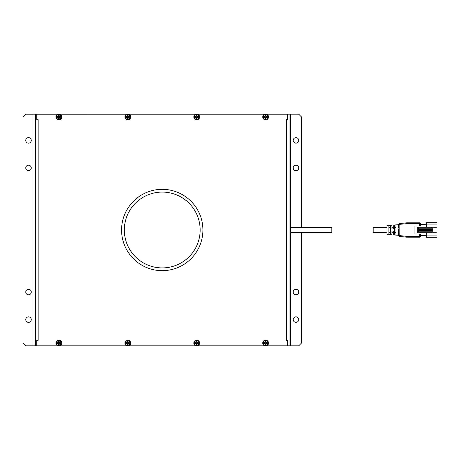 <?xml version="1.0" encoding="UTF-8"?>
<svg xmlns="http://www.w3.org/2000/svg" width="460" height="460" viewBox="0 0 460 460"><rect width="100%" height="100%" fill="white"/><g stroke="black" fill="none" stroke-linecap="round" stroke-linejoin="round"><path stroke-width="0.69" d="M266.518 345.805L264.753 345.805A2.892 2.892 0 0 1 263.292 341.349A2.892 2.892 0 0 1 267.984 341.349A2.892 2.892 0 0 1 266.518 345.805L287.695 345.805L287.695 340.291L287.695 345.816L290.45 345.816L290.45 114.183L298.724 114.195L301.484 116.955L301.484 227.309M197.587 345.805L195.822 345.805A2.892 2.892 0 0 1 194.361 341.349A2.892 2.892 0 0 1 199.053 341.349A2.892 2.892 0 0 1 197.587 345.805L264.753 345.805M128.656 345.805L126.891 345.805A2.892 2.892 0 0 1 125.43 341.349A2.892 2.892 0 0 1 130.123 341.349A2.892 2.892 0 0 1 128.656 345.805L195.822 345.805M59.725 345.805L57.96 345.805A2.892 2.892 0 0 1 56.499 341.349A2.892 2.892 0 0 1 61.191 341.349A2.892 2.892 0 0 1 59.725 345.805L126.891 345.805M34.028 120.054L34.028 345.816L25.76 345.805L23 343.045L23 116.955L25.76 114.195L34.028 114.195L34.028 345.816L57.96 345.805M290.45 120.054L290.45 345.816L290.45 114.183L287.695 114.183L287.695 119.709L287.695 114.212L266.564 114.212A2.892 2.892 0 0 1 267.973 118.663A2.892 2.892 0 0 1 263.304 118.663A2.892 2.892 0 0 1 264.713 114.212L266.564 114.212M28.514 137.632A2.76 2.76 0 0 1 30.9 141.766A2.76 2.76 0 0 1 26.128 141.766A2.76 2.76 0 0 1 28.514 137.632M301.484 232.691L301.484 343.045L298.724 345.805L290.45 345.805L290.45 114.183M57.92 114.212L59.771 114.212A2.892 2.892 0 0 1 58.845 119.847A2.892 2.892 0 0 1 57.92 114.212L36.788 114.212L36.788 119.709L36.788 114.183L287.695 114.195M36.788 340.291L36.788 345.805L36.788 340.291L38.163 340.291L38.163 119.709L36.788 119.709M59.771 114.212L264.713 114.212M128.702 114.212A2.892 2.892 0 0 1 130.111 118.663A2.892 2.892 0 0 1 125.442 118.663A2.892 2.892 0 0 1 126.851 114.212M58.845 119.364A2.415 2.415 0 0 0 60.933 115.748A2.415 2.415 0 0 0 56.752 115.748A2.415 2.415 0 0 0 58.845 119.364M128.26 117.3L128.121 118.674L127.431 118.674L127.431 117.438L126.051 117.3L126.051 116.61L127.293 116.61L127.431 115.23L128.121 115.23L128.121 116.472L129.496 116.61L129.496 117.3L128.26 117.3M57.12 116.61L58.362 116.61L58.5 115.23L59.19 115.23L59.19 116.472L60.565 116.61L60.565 117.3L59.328 117.3L59.19 118.674L58.5 118.674L58.5 117.438L57.12 117.3L57.12 116.61M295.97 316.854A2.76 2.76 0 0 1 298.356 320.988A2.76 2.76 0 0 1 293.578 320.988A2.76 2.76 0 0 1 295.97 316.854M287.695 119.709L286.315 119.709L286.315 340.291L287.695 340.291M295.97 294.797A2.76 2.76 0 0 1 293.578 290.657A2.76 2.76 0 0 1 298.356 290.657A2.76 2.76 0 0 1 295.97 294.797M34.028 114.183L36.788 114.183M290.45 232.691L331.809 232.691L331.809 227.309L290.45 227.309M265.293 343.528L265.293 344.77L265.983 344.77L266.121 343.39L267.363 343.39L267.363 342.7L265.983 342.562L265.983 341.326L265.293 341.326L265.155 342.7L263.913 342.7L263.913 343.39L265.293 343.528M265.638 345.46A2.415 2.415 0 0 0 267.726 341.843A2.415 2.415 0 0 0 263.545 341.843A2.415 2.415 0 0 0 265.638 345.46M264.741 343.39L264.741 342.7M265.293 342.148L265.983 342.148M266.536 342.7L266.536 343.39M265.983 343.942L265.293 343.942M196.362 343.528L196.362 344.77L197.052 344.77L197.052 343.528L198.427 343.39L198.427 342.7L197.052 342.562L197.052 341.326L196.362 341.326L196.224 342.7L194.982 342.7L194.982 343.39L196.362 343.528M196.708 345.46A2.415 2.415 0 0 0 198.501 341.435A2.415 2.415 0 0 0 194.505 342.062A2.415 2.415 0 0 0 196.708 345.46M195.81 343.39L195.81 342.7M196.362 342.148L197.052 342.148M197.605 342.7L197.605 343.39M197.052 343.942L196.362 343.942M127.431 343.528L127.431 344.77L128.121 344.77L128.121 343.528L129.496 343.39L129.496 342.7L128.121 342.562L128.121 341.326L127.431 341.326L127.293 342.7L126.051 342.7L126.051 343.39L127.431 343.528M127.776 345.46A2.415 2.415 0 0 0 129.864 341.843A2.415 2.415 0 0 0 125.683 341.843A2.415 2.415 0 0 0 127.776 345.46M126.879 343.39L126.879 342.7M127.431 342.148L128.121 342.148M128.673 342.7L128.673 343.39M128.121 343.942L127.431 343.942M58.5 343.528L58.5 344.77L59.19 344.77L59.19 343.528L60.565 343.39L60.565 342.7L59.19 342.562L59.19 341.326L58.5 341.326L58.362 342.7L57.12 342.7L57.12 343.39L58.5 343.528M58.845 345.46A2.415 2.415 0 0 0 60.933 341.843A2.415 2.415 0 0 0 56.752 341.843A2.415 2.415 0 0 0 58.845 345.46M57.948 343.39L57.948 342.7M58.5 342.148L59.19 342.148M59.742 342.7L59.742 343.39M59.19 343.942L58.5 343.942M265.293 117.438L265.293 118.674L265.983 118.674L266.121 117.3L267.363 117.3L267.363 116.61L265.983 116.472L265.983 115.23L265.293 115.23L265.155 116.61L263.913 116.61L263.913 117.3L265.293 117.438M265.638 119.364A2.415 2.415 0 0 0 267.726 115.748A2.415 2.415 0 0 0 263.545 115.748A2.415 2.415 0 0 0 265.638 119.364M264.741 117.3L264.741 116.61M265.293 116.058L265.983 116.058M266.536 116.61L266.536 117.3M265.983 117.852L265.293 117.852M196.362 117.438L196.362 118.674L197.052 118.674L197.052 117.438L198.427 117.3L198.427 116.61L197.052 116.472L197.052 115.23L196.362 115.23L196.224 116.61L194.982 116.61L194.982 117.3L196.362 117.438M196.708 119.364A2.415 2.415 0 0 0 198.795 115.748A2.415 2.415 0 0 0 194.614 115.748A2.415 2.415 0 0 0 196.708 119.364M195.81 117.3L195.81 116.61M196.362 116.058L197.052 116.058M197.605 116.61L197.605 117.3M197.052 117.852L196.362 117.852M127.776 119.364A2.415 2.415 0 0 0 129.864 115.748A2.415 2.415 0 0 0 125.683 115.748A2.415 2.415 0 0 0 127.776 119.364M126.879 117.3L126.879 116.61M127.431 116.058L128.121 116.058M128.673 116.61L128.673 117.3M128.121 117.852L127.431 117.852M58.5 116.058L59.19 116.058M57.948 117.3L57.948 116.61M59.19 117.852L58.5 117.852M59.742 116.61L59.742 117.3M162.242 189.33A40.67 40.67 0 0 1 197.461 250.332A40.67 40.67 0 0 1 127.017 250.332A40.67 40.67 0 0 1 162.242 189.33M28.514 294.797A2.76 2.76 0 0 0 31.274 292.037A2.76 2.76 0 0 0 28.514 289.282A2.76 2.76 0 0 0 25.76 292.037A2.76 2.76 0 0 0 28.514 294.797M295.97 170.717A2.76 2.76 0 0 1 293.578 166.583A2.76 2.76 0 0 1 298.356 166.583A2.76 2.76 0 0 1 295.97 170.717M28.514 322.368A2.76 2.76 0 0 1 26.128 318.234A2.76 2.76 0 0 1 30.9 318.234A2.76 2.76 0 0 1 28.514 322.368M162.242 267.91A37.91 37.91 0 0 1 129.409 211.042A37.91 37.91 0 0 1 195.074 211.042A37.91 37.91 0 0 1 162.242 267.91M197.633 114.212A2.892 2.892 0 0 1 199.042 118.663A2.892 2.892 0 0 1 194.373 118.663A2.892 2.892 0 0 1 195.782 114.212M295.97 143.146A2.76 2.76 0 0 1 293.578 139.012A2.76 2.76 0 0 1 298.356 139.012A2.76 2.76 0 0 1 295.97 143.146M28.514 170.717A2.76 2.76 0 0 0 31.274 167.963A2.76 2.76 0 0 0 28.514 165.203A2.76 2.76 0 0 0 25.76 167.963A2.76 2.76 0 0 0 28.514 170.717M398.734 229.051L398.676 235.859L399.159 236.394L406.669 237.17L406.715 236.342L399.211 235.566L399.159 223.617L406.669 222.83L399.159 223.606L398.676 224.434L399.159 223.617M399.159 236.394L398.676 235.859L399.159 236.394L399.211 235.566L398.676 235.307L393.3 234.928L393.3 231.035L392.368 231.035M391.92 231.035L391.92 234.83L386.958 234.479L386.958 225.521L391.92 225.17L391.92 228.965L393.3 228.965L393.3 225.072L398.676 224.693M390.54 232.559L388.884 232.559M388.884 227.441L390.54 227.441M418.525 230.69L432.866 230.69L432.866 231.794L418.525 231.794M395.916 235.008L395.916 224.992L394.674 225.084L394.674 234.916L395.916 235.008M418.525 228.206L432.866 228.206L432.866 229.31L418.525 229.31M420.457 230.69L420.457 229.31M432.866 237.308L437 237.308L437 235.928L425.971 235.928L425.971 232.76L425.971 235.652L420.457 235.652L420.457 236.342A0.828 0.828 0 0 1 419.629 237.17A0.828 0.828 0 0 0 420.457 236.342L420.457 233.996L414.943 233.996L414.943 226.004L420.457 226.004L420.457 223.658A0.828 0.828 0 0 0 419.629 222.83L406.669 222.83L419.629 222.83L419.629 223.658L420.457 223.658M418.525 227.24L418.525 232.76L417.697 232.76L417.697 227.24L437 227.24L437 222.692L426.661 222.692A0.69 0.69 0 0 0 425.971 223.382L425.971 227.24M437 227.24L437 232.76L420.457 232.76L420.457 231.794M437 235.928L437 232.76M406.669 222.83L406.715 223.658L398.676 224.434L398.676 228.154M388.884 225.498L390.54 225.383L390.54 234.617L388.884 234.502L388.884 225.498M418.525 232.76L420.457 232.76M395.916 232.559L394.674 232.559M394.674 227.441L395.916 227.441M425.971 235.928L425.971 236.618A0.69 0.69 0 0 0 426.661 237.308L437 237.308M386.958 227.309L373.169 227.309L373.169 232.691L386.958 232.691M432.866 229.31L432.866 230.69M425.971 224.072L426.661 224.072L426.661 222.692L432.866 222.692M432.866 227.24L432.866 228.206M420.457 228.206L420.457 227.24M406.669 237.17L419.629 237.17L419.629 236.342L406.715 236.342M432.866 231.794L432.866 232.76M420.457 224.348L425.971 224.348M420.457 235.652L420.457 233.996M289.075 114.183L289.075 345.816M35.408 345.816L35.408 114.183M406.715 223.658L419.629 223.658L419.629 226.004M426.661 227.24L426.661 224.072L437 224.072M420.457 236.342L419.629 236.342L419.629 233.996M426.661 237.308L426.661 232.76M391.92 227.24L393.3 227.24M391.92 232.76L393.3 232.76"/></g></svg>
